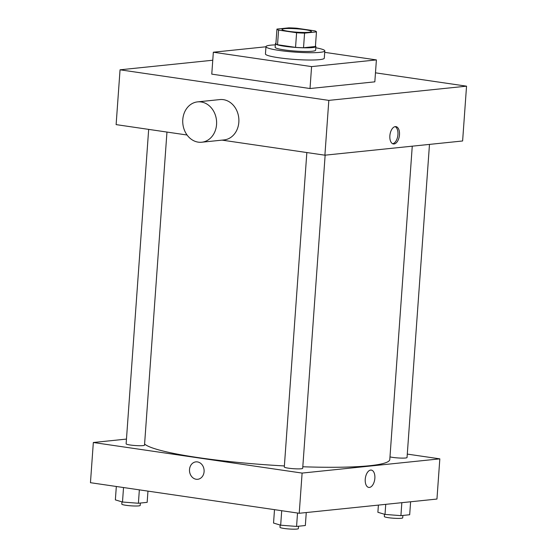 <?xml version="1.0" encoding="UTF-8"?>
<svg xmlns="http://www.w3.org/2000/svg" width="557" height="557" viewBox="0 0 557 557"><rect width="100%" height="100%" fill="white"/><g stroke="black" fill="none" stroke-linecap="round" stroke-linejoin="round"><path stroke-width="0.84" d="M304.804 29.653A14.747 1.685 -175.9 0 1 311.412 31.54A14.747 1.685 -175.9 0 1 296.582 32.167A14.747 1.685 -175.9 0 1 281.988 29.43A14.747 1.685 -175.9 0 1 289.779 28.504A14.747 1.685 -175.9 0 1 304.804 29.653M288.832 27.85L276.947 29.075A19.808 2.263 -175.9 0 0 278.584 30.106L296.596 32.745A19.808 2.263 -175.9 0 0 304.575 33.128L316.46 31.895A19.808 2.263 -175.9 0 0 314.823 30.865L296.811 28.226A19.808 2.263 -175.9 0 0 288.832 27.85M304.575 33.128L303.53 47.742L315.415 46.51L316.46 31.895M303.53 47.742A19.808 2.263 -175.9 0 1 295.551 47.366L296.596 32.745M276.947 29.075L275.896 43.69A19.808 2.263 -175.9 0 0 277.532 44.727L295.551 47.366M275.931 43.188A20.282 2.319 4.1 0 0 275.43 43.655A20.282 2.319 4.1 0 0 289.758 46.906A20.282 2.319 4.1 0 0 312.54 47.575A20.282 2.319 4.1 0 0 315.882 46.551A20.282 2.319 4.1 0 0 315.45 46.022M315.882 46.551L315.624 50.207A20.282 2.319 -175.9 0 1 312.282 51.23A20.282 2.319 -175.9 0 1 289.501 50.562A20.282 2.319 -175.9 0 1 275.165 47.303L275.43 43.655M277.532 44.727L278.584 30.106M315.798 47.77A29.5 3.37 -175.9 0 1 324.815 50.868A29.5 3.37 -175.9 0 1 295.154 52.114A29.5 3.37 -175.9 0 1 265.968 46.649A29.5 3.37 -175.9 0 1 275.339 44.866M324.815 50.868L324.292 58.172A29.5 3.37 -175.9 0 1 294.632 59.425A29.5 3.37 -175.9 0 1 265.445 53.952L265.968 46.649M324.71 52.344L376.4 59.912L311.586 66.603L213.338 52.219L265.961 46.781M376.4 59.912L374.826 81.837L310.019 88.528L211.771 74.137L213.338 52.219M212.767 60.233L120.047 69.806L328.825 100.385L466.543 86.168L375.474 72.828M394.05 143.971A8.759 4.734 -81.7 0 1 393.402 143.964A8.759 4.734 -81.7 0 1 389.991 134.613A8.759 4.734 -81.7 0 1 395.943 126.627A8.759 4.734 -81.7 0 1 399.432 135.393A8.759 4.734 -81.7 0 1 394.05 143.971M222.041 140.127L324.898 155.194L462.616 140.977L466.543 86.168M324.898 155.194L328.825 100.385M120.047 69.806L116.121 124.615L187.061 135.01M197.589 101.875L219.869 99.578A20.282 16.905 84.1 0 1 238.772 118.014A20.282 16.905 84.1 0 1 224.039 139.925L201.759 142.223A20.282 16.905 -95.9 0 0 216.492 120.312A20.282 16.905 -95.9 0 0 197.589 101.875A20.282 16.905 -95.9 0 0 182.787 119.581A20.282 16.905 -95.9 0 0 201.759 142.223M310.019 88.528L311.586 66.603M392.65 143.727A8.759 4.734 98.3 0 0 397.809 135.755A8.759 4.734 98.3 0 0 395.15 126.634M412.257 146.171L389.796 459.511A123.529 14.106 -175.9 0 1 369.437 465.743A123.529 14.106 -175.9 0 1 302.806 466.759M284.383 465.937A123.529 14.106 -175.9 0 1 144.597 444.047M325.142 155.166L302.695 468.312A9.218 1.051 -175.9 0 1 293.421 468.702A9.218 1.051 -175.9 0 1 284.307 466.996L306.844 152.548M429.482 144.395L407.042 457.534A9.218 1.051 -175.9 0 1 405.517 458A9.218 1.051 -175.9 0 1 389.984 456.872M166.961 132.065L144.514 445.147A9.218 1.051 -175.9 0 1 142.996 445.607A9.218 1.051 -175.9 0 1 132.643 445.308A9.218 1.051 -175.9 0 1 126.126 443.825L148.67 129.384M126.467 439.083L93.332 442.502L302.11 473.081L439.828 458.857L407.285 454.094M93.332 442.502L90.457 482.696L299.227 513.276L302.11 473.081M299.227 513.276L436.953 499.051L439.828 458.857M371.317 470.094A8.759 4.734 -81.7 0 1 374.861 478.261A8.759 4.734 -81.7 0 1 368.783 487.424A8.759 4.734 -81.7 0 1 365.371 478.073A8.759 4.734 -81.7 0 1 371.324 470.094A8.759 4.734 -81.7 0 1 374.861 478.261A8.759 4.734 -81.7 0 1 368.783 487.424M197.429 461.906A8.759 7.304 84.1 0 1 204.12 470.742A8.759 7.304 84.1 0 1 197.707 479.292A8.759 7.304 84.1 0 1 189.54 471.333A8.759 7.304 84.1 0 1 195.904 461.871A8.759 7.304 84.1 0 1 197.429 461.906M197.707 479.292A8.759 7.304 84.1 0 1 189.547 471.333A8.759 7.304 84.1 0 1 195.911 461.871M116.322 486.484L115.362 499.887L122.491 502.024L138.394 503.256L147.159 502.351L147.967 491.121M122.491 502.024L123.529 487.542M138.394 503.256L139.354 489.861M140.364 503.055L140.197 505.436A9.218 1.051 -175.9 0 1 130.923 505.826A9.218 1.051 -175.9 0 1 121.809 504.113L121.969 501.871M378.398 505.102L377.883 512.28L385.012 514.417L400.915 515.65L409.68 514.745L410.613 501.773M385.012 514.417L385.736 504.343M400.915 515.65L401.841 502.679M402.885 515.448L402.718 517.829A9.218 1.051 -175.9 0 1 393.444 518.219A9.218 1.051 -175.9 0 1 384.33 516.506L384.49 514.257M274.504 509.655L273.543 523.051L280.672 525.195L296.568 526.428L305.34 525.523L306.266 512.544M280.672 525.195L281.71 510.706M296.568 526.428L297.529 513.025M298.545 526.226L298.371 528.6A9.218 1.051 -175.9 0 1 289.104 528.99A9.218 1.051 -175.9 0 1 279.983 527.284L280.143 525.035"/></g></svg>
